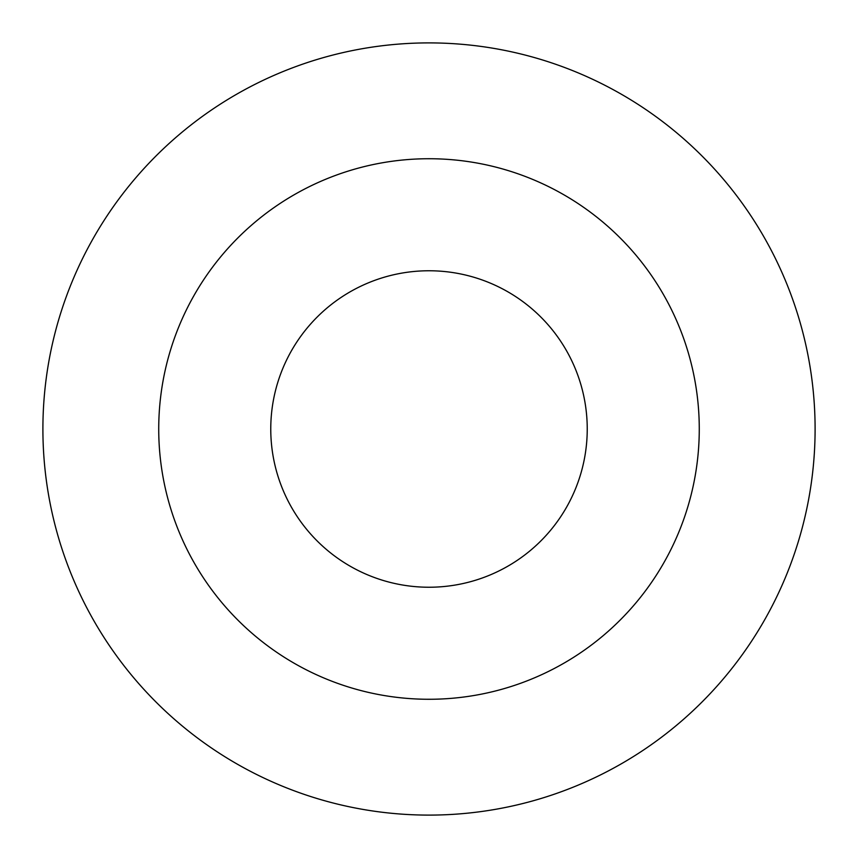 <?xml version="1.0" encoding="UTF-8"?>
<svg xmlns="http://www.w3.org/2000/svg" width="858" height="858" viewBox="0 0 858 858"><rect width="100%" height="100%" fill="white"/><g stroke="black" fill="none" stroke-linecap="round" stroke-linejoin="round"><path stroke-width="1.29" d="M429 42.9A386.1 386.1 0 0 1 763.373 622.05A386.1 386.1 0 0 1 94.627 622.05A386.1 386.1 0 0 1 429 42.9M429 158.73A270.27 270.27 0 0 1 663.062 564.135A270.27 270.27 0 0 1 194.938 564.135A270.27 270.27 0 0 1 429 158.73M429 587.237A158.237 158.237 0 0 0 587.237 429A158.237 158.237 0 0 0 429 270.763A158.237 158.237 0 0 0 270.763 429A158.237 158.237 0 0 0 429 587.237"/></g></svg>
